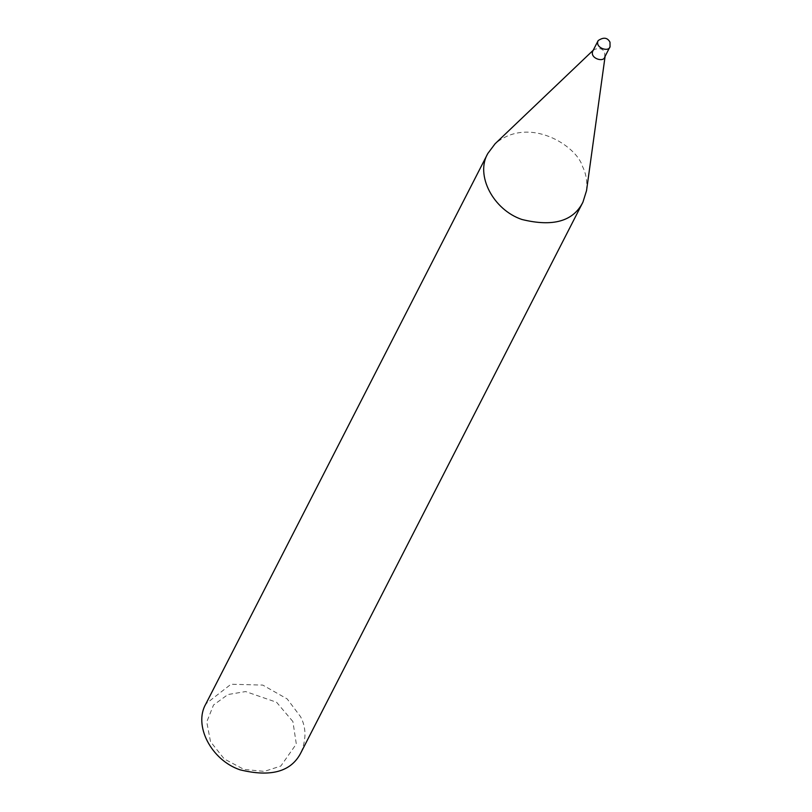 <?xml version="1.0" encoding="UTF-8"?>
<svg xmlns="http://www.w3.org/2000/svg" width="812" height="812" viewBox="0 0 812 812"><rect width="100%" height="100%" fill="white"/><g stroke="black" fill="none" stroke-linecap="round" stroke-linejoin="round"><path stroke-width="0.61" stroke-dasharray="4.06 3.04" d="M604.767 57.013L604.707 52.526C602.829 48.517 599.185 47.573 593.785 49.705L592.872 50.923M586.538 190.637C587.441 181.614 586.071 173.514 582.448 166.348C576.784 145.937 528.947 115.071 495.076 143.785M301.019 752.521C306.418 739.306 306.256 727.359 300.552 716.681L287.194 698.939L262.773 685.095L231.014 684.232L205.913 703.811M292.899 721.553L276.587 702.278L245.64 691.56L227.969 694.534L213.526 704.999L206.755 721.939L210.511 741.66L224.254 758.956L243.986 769.421L264.296 771.4L280.84 766.031L296.299 743.985L292.899 721.553M593.217 50.242L593.785 49.705M605.113 56.332L605.214 55.561"/><path stroke-width="1.22" d="M598.16 40.6L592.872 50.923C589.339 58.261 603.712 62.768 604.767 57.013L610.045 46.69L609.995 42.204C607.477 37.504 603.529 36.976 598.16 40.6C594.628 47.938 609 52.455 610.045 46.69M593.785 49.705L495.076 143.785L487.819 153.478C475.081 175.077 493.219 209.811 521.893 219.473C552.962 227.096 573.302 221.331 582.914 202.198L586.538 190.637L605.214 55.561M487.819 153.478L205.913 703.811C193.185 725.41 211.323 760.144 239.997 769.806C271.066 777.429 291.406 771.664 301.019 752.521L582.914 202.198"/></g></svg>
